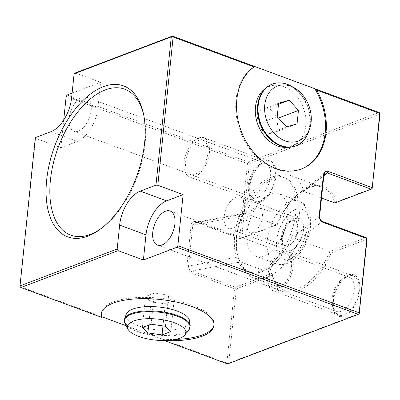 <?xml version="1.0" encoding="UTF-8"?>
<svg xmlns="http://www.w3.org/2000/svg" width="400" height="400" viewBox="0 0 400 400"><rect width="100%" height="100%" fill="white"/><g stroke="black" fill="none" stroke-linecap="round" stroke-linejoin="round"><path stroke-width="0.3" stroke-dasharray="2 1.5" d="M359.395 313.495L228.725 363.085L236.395 288.86L272.21 275.27A55.735 30.245 -69.7 0 0 299.015 290.34A55.735 30.245 -69.7 0 0 331.25 252.865L367.065 239.27M359.63 290.43A22.08 11.98 -69.7 0 0 344.78 277.035A22.08 11.98 -69.7 0 0 332.76 300.625A22.08 11.98 -69.7 0 0 333.09 308.65A22.08 11.98 -69.7 0 0 346.97 314.48A22.08 11.98 -69.7 0 0 359.63 290.43M372.33 188.34L336.51 201.935A55.735 30.245 -69.7 0 0 300.79 191.925A55.735 30.245 -69.7 0 0 277.475 224.335L241.655 237.93L249.325 163.71L380 114.115M264.645 161.175A22.08 11.98 110.3 0 1 275.96 176.575A22.08 11.98 110.3 0 1 260.41 202.17A22.08 11.98 110.3 0 1 249.42 194.795A22.08 11.98 110.3 0 1 261.115 163.18A22.08 11.98 110.3 0 1 264.645 161.175M248.67 191.355A18.2 9.875 -69.7 0 1 258.305 165.3A18.2 9.875 -69.7 0 1 261.215 163.65A18.2 9.875 110.3 0 1 265.785 163.475A18.2 9.875 110.3 0 1 269.89 180.145A18.2 9.875 110.3 0 1 257.725 197.435A18.2 9.875 -69.7 0 1 253.16 197.61A18.2 9.875 -69.7 0 1 248.67 191.355L249.42 194.795M78.415 131.115A18.2 9.875 110.3 0 1 73.845 131.29A18.2 9.875 110.3 0 1 69.74 114.615A18.2 9.875 110.3 0 1 81.905 97.325A18.2 9.875 110.3 0 1 86.47 97.15A18.2 9.875 110.3 0 1 90.58 113.82A18.2 9.875 110.3 0 1 78.415 131.115M63.715 120.055L60.86 147.68L77.35 141.425A29.305 15.905 -69.7 0 0 97.99 107.455L100.59 82.3L72.11 93.105M332.335 305.21A18.2 9.875 110.3 0 0 336.825 311.465A18.2 9.875 110.3 0 0 354.21 290.195A18.2 9.875 -69.7 0 0 349.45 277.33A18.2 9.875 -69.7 0 0 341.97 279.155A18.2 9.875 -69.7 0 0 332.065 298.6A18.2 9.875 110.3 0 0 332.335 305.21L333.09 308.65M143.67 114.775A77.81 42.225 110.3 0 1 143.935 115.94A77.81 42.225 110.3 0 1 102.73 227.345A77.81 42.225 110.3 0 1 101.77 228.06M227.54 363.935L228.725 363.085M126.285 325.805L226.855 363.005L234.525 288.78L235.525 288.2L236.395 288.86M226.855 363.005L227.725 363.665M66.145 96.565L247.46 163.625L239.79 237.85L196.015 221.66C193.28 221.01 191.655 222.125 191.135 225.015L186.9 266.005C186.81 269.06 188.095 271.255 190.75 272.59L234.525 288.78M20.055 286.855L35.56 138.325L60.86 147.68M20.24 286.58L102.29 316.93M190.75 272.59L191.695 271.04L235.47 287.23L235.525 288.2M235.47 287.23L271.765 273.455L240.83 262.015A54.395 29.52 -69.7 0 0 246.04 272.33A54.395 29.52 -69.7 0 0 253.505 277.785A54.395 29.52 -69.7 0 0 267.155 277.265A54.395 29.52 110.3 0 0 298.91 239.97L298.605 239.925C296.285 239.39 295.305 237.755 295.665 235.025C299.39 219.56 300.805 205.9 299.9 194.03L323.85 175.41M196.015 221.66L196.7 222.59L195.07 222.465L192.755 225.16L242.15 215.95C235.97 230.505 234.555 244.165 237.915 256.94C238.71 259.24 239.635 260.89 240.705 261.9L240.83 262.015M272.21 275.27L271.765 273.455A54.395 29.52 110.3 0 0 284.44 289.23A54.395 29.52 110.3 0 0 329.845 251.415L331.25 252.865M274.155 176.41A50.18 27.23 -69.7 0 0 270.065 177.55A50.18 27.23 -69.7 0 0 238.59 217.905A50.18 27.23 -69.7 0 0 240.96 266.165A50.18 27.23 -69.7 0 0 247.845 271.2A50.18 27.23 -69.7 0 0 260.44 270.72A50.18 27.23 -69.7 0 0 293.985 223.04A50.18 27.23 -69.7 0 0 282.66 177.07A50.18 27.23 -69.7 0 0 274.155 176.41L282.025 175.035A54.395 29.52 110.3 0 0 277.59 176.275A54.395 29.52 -69.7 0 0 245.84 213.565L276.77 225.01L277.475 224.335M245.84 213.565L196.7 222.59L240.475 238.785L276.77 225.01A54.395 29.52 110.3 0 1 299.825 192.655A54.395 29.52 110.3 0 1 322.175 187.195A54.395 29.52 110.3 0 1 334.85 202.965L336.51 201.935M298.91 239.97L329.845 251.415L366.14 237.64M299.9 194.03L300.745 192.05L303.915 191.525L321.515 198.035M254.51 66.415A56.605 42.975 69.2 0 0 242.13 135.65A56.605 42.975 69.2 0 0 300.7 169.225A56.605 42.975 69.2 0 0 301.105 169.07M75.29 72.94L100.59 82.3M35.56 138.325L35.32 137.625M175.59 339.405A56.605 20.33 -174.1 0 1 162.51 339.205L164.31 340.55M214.015 324.865A56.605 20.33 -174.1 0 0 214.105 324.245A56.605 20.33 -174.1 0 0 159.895 298.205A56.605 20.33 -174.1 0 0 101.5 312.61A56.605 20.33 -174.1 0 0 101.465 313.235M189.53 320.685A31.915 11.465 5.9 0 1 182.945 327.725A31.915 11.465 5.9 0 1 145.675 327.98A31.915 11.465 5.9 0 1 126.29 314.15M162.985 325.925L165.265 303.845L151.09 301.88L145.54 296.48L154.335 293.145L168.625 295.225L174.06 300.51L165.265 303.845M148.69 325.125L151.09 301.88M170.85 331.565L174.06 300.51M142.33 327.535L145.54 296.48M151.125 324.2L154.335 293.145M165.415 326.28L168.625 295.225M67.085 95.01L248.4 162.075L379.075 112.485M285.44 147.36A31.915 24.23 69.2 0 0 305.76 125.605A31.915 24.23 69.2 0 0 292.275 91.8A31.915 24.23 69.2 0 0 263.625 89.875M278.46 118.03L278.085 118.17L268.97 107.875L258.255 110.98L256.865 124.4L266.205 134.63L276.7 131.585L278.085 118.17M278.505 104.255L268.97 107.875M297.055 123.86L276.7 131.585M286.56 126.905L266.205 134.63M277.22 116.675L256.865 124.4M278.61 103.26L258.255 110.98M248.4 162.075L248.455 163.045L247.46 163.625M239.79 237.85L240.66 238.51L241.655 237.93M249.325 163.71L248.455 163.045M240.475 238.785L240.66 238.51M191.135 225.015L192.755 225.16L188.52 266.155C188.47 268.44 189.525 270.07 191.695 271.04L240.705 261.9M242.15 215.95L244.75 213.2L245.71 213.45M282.025 175.035A54.395 29.52 110.3 0 1 291.245 175.75A54.395 29.52 110.3 0 1 303.915 191.525M249.955 271.98A50.18 27.23 -69.7 0 1 238.625 226.01A50.18 27.23 -69.7 0 1 272.175 178.33A50.18 27.23 110.3 0 1 284.77 177.85A50.18 27.23 110.3 0 1 296.095 223.82A50.18 27.23 110.3 0 1 262.545 271.5A50.18 27.23 -69.7 0 1 249.955 271.98L247.845 271.2M270.555 193.985A33.32 18.08 -69.7 0 0 248.28 225.645A33.32 18.08 -69.7 0 0 255.8 256.165A33.32 18.08 -69.7 0 0 264.165 255.845A33.32 18.08 110.3 0 0 286.44 224.185A33.32 18.08 110.3 0 0 278.92 193.665A33.32 18.08 110.3 0 0 270.555 193.985M294.54 218.2A17.395 9.44 -69.7 0 0 291.755 219.78A17.395 9.44 -69.7 0 0 282.545 244.69A17.395 9.44 -69.7 0 0 291.205 250.5A17.395 9.44 110.3 0 0 303.455 230.335A17.395 9.44 110.3 0 0 294.54 218.2M294.425 220.585A13.45 7.3 110.3 0 0 291.05 220.715A13.45 7.3 -69.7 0 0 288.9 221.935A13.45 7.3 -69.7 0 0 281.78 241.19A13.45 7.3 -69.7 0 0 285.095 245.815A13.45 7.3 -69.7 0 0 288.47 245.685A13.45 7.3 110.3 0 0 297.46 232.905A13.45 7.3 110.3 0 0 294.425 220.585L258.85 207.43A13.45 7.3 -69.7 0 0 255.475 207.555A13.45 7.3 -69.7 0 0 246.485 220.335A13.45 7.3 -69.7 0 0 249.52 232.655A13.45 7.3 -69.7 0 0 252.895 232.525A13.45 7.3 -69.7 0 0 261.885 219.745A13.45 7.3 -69.7 0 0 258.85 207.43M198.75 137.965A20.875 11.33 110.3 0 1 203.99 137.765A20.875 11.33 110.3 0 1 208.7 156.885A20.875 11.33 110.3 0 1 194.745 176.72A20.875 11.33 110.3 0 1 189.505 176.92A20.875 11.33 110.3 0 1 184.795 157.8A20.875 11.33 110.3 0 1 198.75 137.965M264.53 162.295A20.875 11.33 110.3 0 1 269.77 162.095A20.875 11.33 110.3 0 1 274.48 181.215A20.875 11.33 110.3 0 1 260.525 201.05A20.875 11.33 110.3 0 1 255.285 201.25A20.875 11.33 110.3 0 1 250.575 182.13A20.875 11.33 110.3 0 1 264.53 162.295M198.495 140.45A18.2 9.875 -69.7 0 0 185.675 161.545A18.2 9.875 -69.7 0 0 195.005 174.235A18.2 9.875 -69.7 0 0 207.82 153.14A18.2 9.875 -69.7 0 0 198.495 140.45M293.115 266.38A20.875 11.33 -69.7 0 0 287.655 251.62A20.875 11.33 -69.7 0 0 267.715 276.02A20.875 11.33 -69.7 0 0 273.175 290.775A20.875 11.33 -69.7 0 0 293.115 266.38M333.495 300.35A20.875 11.33 110.3 0 1 353.435 275.95A20.875 11.33 110.3 0 1 358.895 290.71A20.875 11.33 110.3 0 1 338.955 315.105A20.875 11.33 110.3 0 1 333.495 300.35M269.345 275.4A18.2 9.875 -69.7 0 0 278.67 288.09A18.2 9.875 -69.7 0 0 291.49 266.995A18.2 9.875 -69.7 0 0 282.16 254.305A18.2 9.875 -69.7 0 0 269.345 275.4M235.97 197.185A16.725 9.075 -69.7 0 0 224.79 213.075A16.725 9.075 -69.7 0 0 228.565 228.4A16.725 9.075 -69.7 0 0 232.76 228.24A16.725 9.075 -69.7 0 0 243.945 212.345A16.725 9.075 -69.7 0 0 240.17 197.025A16.725 9.075 -69.7 0 0 235.97 197.185M291.265 249.88A16.725 9.075 110.3 0 1 287.07 250.04A16.725 9.075 110.3 0 1 283.295 234.715A16.725 9.075 110.3 0 1 294.475 218.825A16.725 9.075 110.3 0 1 298.675 218.665A16.725 9.075 110.3 0 1 302.45 233.985A16.725 9.075 110.3 0 1 291.265 249.88M303.61 191.48L323.815 175.77M71.635 97.705L97.99 107.455M50.995 131.675L77.35 141.425M190.21 325.515A33.09 11.885 -174.1 0 1 183.385 332.815A33.09 11.885 5.9 0 1 144.74 333.08A33.09 11.885 5.9 0 1 124.635 318.735M124.99 323.205A32.975 11.845 5.9 0 0 149.585 334.775A32.975 11.845 5.9 0 0 183.215 333.5A32.975 11.845 -174.1 0 0 188.95 329.815M288.725 147.325A33.09 25.125 -110.8 0 0 309.795 124.77A33.09 25.125 69.2 0 0 295.815 89.715A33.09 25.125 69.2 0 0 266.105 87.72M291.32 86.175A32.975 25.035 69.2 0 1 310.175 124.555A32.975 25.035 -110.8 0 1 308.615 131.75M186.9 266.005L188.52 266.155L237.915 256.94M255.8 256.165L276.04 263.65C279.785 264.95 283.58 264.855 287.42 263.375L295.195 258.52L301.275 251.605C306.445 244.015 309.52 235.66 310.495 226.54L310.335 217.31L307.865 209.225L306.23 206.575C304.38 204.055 302.02 202.245 299.16 201.15A33.32 18.08 110.3 0 0 290.795 201.47A33.32 18.08 -69.7 0 0 268.52 233.13A33.32 18.08 -69.7 0 0 276.04 263.65A33.32 18.08 -69.7 0 0 284.405 263.33A33.32 18.08 110.3 0 0 306.68 231.675A33.32 18.08 110.3 0 0 299.16 201.15L278.92 193.665M295.425 209.63A26.63 14.45 110.3 0 1 309.075 228.2A26.63 14.45 110.3 0 1 290.315 259.07A26.63 14.45 -69.7 0 1 276.67 240.5A26.63 14.45 -69.7 0 1 295.425 209.63M322.365 221.445L298.605 239.925M319.615 216.405L295.665 235.025M258.305 165.3L261.115 163.18M73.845 131.29L253.16 197.61M86.47 97.15L265.785 163.475M349.45 277.33L170.14 211.005M336.825 311.465L157.51 245.145M341.97 279.155L344.78 277.035M143.935 115.94L143.42 113.57M102.73 227.345L100.795 228.81M299.825 192.655L300.79 191.925M300.7 169.225L301.515 168.92M213.98 325.49L214.105 324.245M101.375 313.85L101.5 312.61M240.96 266.165L246.04 272.33M284.77 177.85L282.66 177.07M281.78 241.19L282.545 244.69M288.9 221.935L291.755 219.78M285.095 245.815L249.52 232.655M253.505 277.785L284.44 289.23M291.245 175.75L322.175 187.195M300.745 192.05L324.93 173.24M195.07 222.465L244.75 213.2M203.99 137.765L269.77 162.095M189.505 176.92L255.285 201.25M353.435 275.95L287.655 251.62M338.955 315.105L273.175 290.775M228.565 228.4L287.07 250.04M240.17 197.025L298.675 218.665"/><path stroke-width="0.6" d="M359.155 312.795L366.825 238.57L323.05 222.38L322.365 221.445L366.14 237.64L367.01 238.3L367.065 239.27L359.21 313.765L359.155 312.795L177.84 245.73L183.125 194.615L166.635 200.87A29.305 15.905 -69.7 0 0 145.995 234.84L143.395 259.995L176.9 247.28L177.84 245.73M380 114.115L372.145 188.61L379.76 113.42L379.945 113.145L380 114.115M174.9 223.875A18.2 9.875 -69.7 0 0 170.14 211.005A18.2 9.875 -69.7 0 0 152.755 232.275A18.2 9.875 -69.7 0 0 157.51 245.145A18.2 9.875 -69.7 0 0 174.9 223.875M72.11 93.105L67.085 95.01L66.145 96.565L63.715 120.055M176.9 247.28L358.215 314.345L359.21 313.765M157.825 185.255L155.955 185.175L171.275 36.915L172.275 36.335L173.145 36.995L157.825 185.255L183.125 194.615M173.145 36.995L254.085 66.935A56.605 42.975 -110.8 0 0 243.35 136.225A56.605 42.975 -110.8 0 0 301.515 168.92A56.605 42.975 -110.8 0 0 316.53 90.03L379.76 113.42M323.05 222.38C320.39 221.035 319.105 218.84 319.2 215.795L323.435 174.805C323.965 171.91 325.59 170.795 328.315 171.45L372.09 187.64M155.955 185.175L140.285 191.125A29.305 15.905 -69.7 0 0 119.64 225.095L145.995 234.84M171.275 36.915L74.105 73.795L71.635 97.705A29.305 15.905 -69.7 0 1 50.995 131.675L35.32 137.625L20 285.885L117.17 249.005L119.64 225.095M103.36 86.68A80.49 43.68 110.3 0 1 143.42 113.57A80.49 43.68 110.3 0 1 100.795 228.81A80.49 43.68 110.3 0 1 87.915 236.12A80.49 43.68 110.3 0 1 46.665 179.985A80.49 43.68 110.3 0 1 103.36 86.68M101.77 228.06A77.81 42.225 110.3 0 1 90.28 234.415A77.81 42.225 -69.7 0 1 50.405 180.145A77.81 42.225 -69.7 0 1 105.21 89.945A77.81 42.225 110.3 0 1 143.67 114.775M117.17 249.005L118.095 250.64L143.395 259.995M20 285.885L20.055 286.855L20.925 287.515L118.095 250.64M358.215 314.345L227.54 363.935L164.31 340.55A56.605 20.33 5.9 0 0 213.98 325.49A56.605 20.33 5.9 0 0 159.765 299.445A56.605 20.33 5.9 0 0 101.375 313.85A56.605 20.33 5.9 0 0 101.865 317.45L102.29 316.93L126.285 325.805M20.925 287.515L101.865 317.45M366.825 238.57L367.01 238.3M322.365 221.445C320.455 220.37 319.54 218.69 319.615 216.405L323.85 175.41L324.93 173.24L327.37 173L371.145 189.19L372.145 188.61M328.315 171.45L327.37 173L323.815 175.77M371.145 189.19L334.85 202.965L321.515 198.035M316.53 90.03L314.73 88.685L379.075 112.485L379.945 113.145M172.275 36.335L172.46 36.065L254.51 66.415L254.085 66.935M301.105 169.07A56.605 42.975 69.2 0 0 314.73 88.685L254.51 66.415M74.105 73.795L75.29 72.94L172.46 36.065M175.59 339.405A56.605 20.33 -174.1 0 0 214.015 324.865M101.465 313.235A56.605 20.33 -174.1 0 0 102.29 316.93M126.29 314.15A31.915 11.465 5.9 0 1 132.665 309.13A31.915 11.465 5.9 0 1 167.285 308.29A31.915 11.465 5.9 0 1 189.53 320.685L190.21 325.515A33.09 11.885 -174.1 0 0 167.145 312.66A33.09 11.885 -174.1 0 0 131.245 313.53A33.09 11.885 5.9 0 0 124.635 318.735L126.29 314.15M184.94 334.89A29.42 10.57 -174.1 0 1 179.825 338.18A29.42 10.57 5.9 0 1 149.82 339.32A29.42 10.57 5.9 0 1 127.875 328.995A29.42 10.57 5.9 0 1 133.47 321.035A29.42 10.57 -174.1 0 1 169.635 321.26A29.42 10.57 -174.1 0 1 184.94 334.89L188.95 329.815A32.975 11.845 -174.1 0 0 171.795 314.535A32.975 11.845 -174.1 0 0 131.26 314.285A32.975 11.845 5.9 0 0 124.99 323.205L124.635 318.735M162.055 334.9L147.88 332.935L142.33 327.535L151.125 324.2L165.415 326.28L170.85 331.565L162.055 334.9L162.985 325.925M147.88 332.935L148.69 325.125M266.105 87.72L263.625 89.875A31.915 24.23 69.2 0 0 255.475 107.01A31.915 24.23 69.2 0 0 285.44 147.36L288.725 147.325A33.09 25.125 -110.8 0 1 257.66 105.485A33.09 25.125 69.2 0 1 266.105 87.72C273.53 81.77 281.935 81.255 291.32 86.175A32.975 25.035 69.2 0 0 258.22 105.34A32.975 25.035 -110.8 0 0 277.86 144.14A32.975 25.035 -110.8 0 0 308.615 131.75C304.86 141.66 298.23 146.85 288.725 147.325M309.73 128.515A29.42 22.34 -110.8 0 0 311.12 122.1A29.42 22.34 69.2 0 0 294.295 87.855A29.42 22.34 69.2 0 0 264.765 104.955A29.42 22.34 -110.8 0 0 282.285 139.575A29.42 22.34 -110.8 0 0 309.73 128.515L308.615 131.75M298.44 110.445L289.325 100.15L278.61 103.26L277.22 116.675L286.56 126.905L297.055 123.86L298.44 110.445L278.46 118.03M289.325 100.15L278.505 104.255M140.285 191.125L166.635 200.87M319.2 215.795L319.615 216.405M323.435 174.805L323.85 175.41M190.21 325.515L188.95 329.815M127.875 328.995L124.99 323.205M294.295 87.855L291.32 86.175"/></g></svg>
